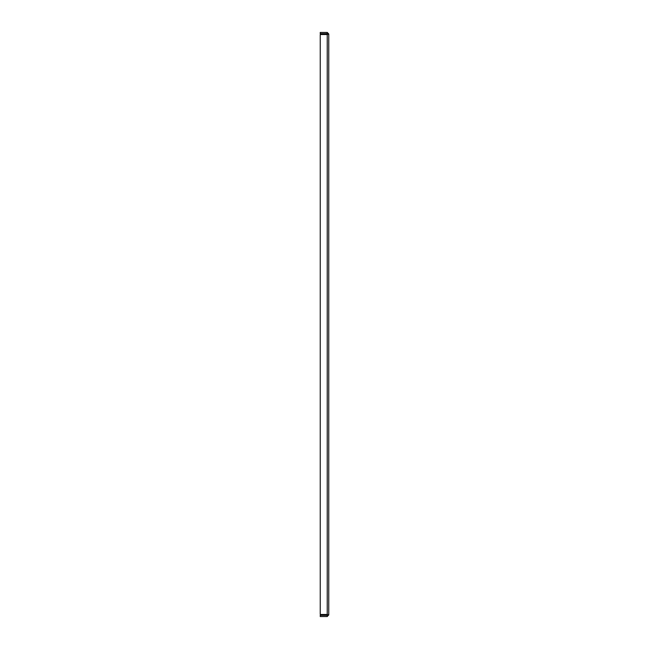 <?xml version="1.0" encoding="UTF-8"?>
<svg xmlns="http://www.w3.org/2000/svg" width="649" height="649" viewBox="0 0 649 649"><rect width="100%" height="100%" fill="white"/><g stroke="black" fill="none" stroke-linecap="round" stroke-linejoin="round"><path stroke-width="0.97" d="M328.759 615.025L327.242 614.473L320.241 614.473L320.241 34.527L327.242 34.527L328.759 33.975L328.759 615.025L327.542 615.025L327.242 614.473L327.234 615.333L320.241 615.333L320.241 616.55L327.234 616.55L328.686 614.919M327.542 33.967L327.242 34.527L327.542 33.975L328.759 33.975L327.242 32.45L320.241 32.45L320.241 33.667L327.242 33.667L327.242 32.45M327.234 615.333L327.234 616.55M327.234 614.473L327.234 34.527"/></g></svg>
